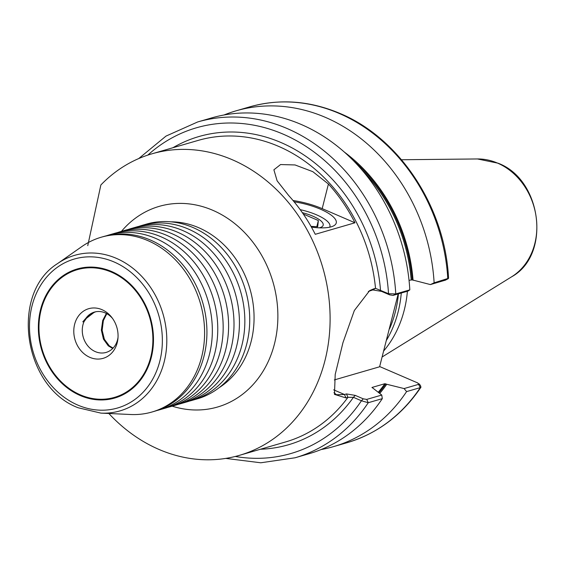 <?xml version="1.0" encoding="UTF-8"?>
<svg xmlns="http://www.w3.org/2000/svg" width="565" height="565" viewBox="0 0 565 565"><rect width="100%" height="100%" fill="white"/><g stroke="black" fill="none" stroke-linecap="round" stroke-linejoin="round"><path stroke-width="0.85" d="M159.74 409.759L165.171 408.184A91 76.748 -106.2 0 0 214.82 353.104A91 76.748 -106.2 0 0 217.285 338.908A91 76.748 -106.2 0 0 195.561 264.017A91 76.748 -106.2 0 0 161.067 236.813A91 76.748 -106.2 0 0 114.462 233.387L109.031 234.962A91 76.748 73.8 0 1 155.636 238.388A91 76.748 73.8 0 1 209.389 354.679A91 76.748 73.8 0 1 159.74 409.759A91 76.748 73.8 0 1 157.021 410.487M170.581 406.616L176.012 405.041A91 76.748 -106.2 0 0 225.654 349.961A91 76.748 -106.2 0 0 228.119 335.765A91 76.748 -106.2 0 0 206.395 260.875A91 76.748 -106.2 0 0 171.901 233.67A91 76.748 -106.2 0 0 125.303 230.238L119.872 231.82A91 76.748 73.8 0 1 166.47 235.245A91 76.748 73.8 0 1 220.223 351.536A91 76.748 73.8 0 1 170.581 406.616A91 76.748 73.8 0 1 167.862 407.337M152.006 412.005L154.337 411.327A91 76.748 -106.2 0 0 203.979 356.247A91 76.748 -106.2 0 0 206.451 342.051A91 76.748 -106.2 0 0 184.72 267.16A91 76.748 -106.2 0 0 150.234 239.956A91 76.748 -106.2 0 0 103.628 236.53L101.297 237.201A91 76.748 -106.2 0 0 81.89 246.538L57.566 263.587A81.014 68.323 73.8 0 1 116.334 258.332A81.014 68.323 73.8 0 1 166.371 349.311A81.014 68.323 73.8 0 1 100.944 413.121L130.614 414.505A91 76.748 -106.2 0 0 152.006 412.005A91 76.748 -106.2 0 0 204.572 330.334A91 76.748 -106.2 0 0 147.903 240.634A91 76.748 -106.2 0 0 101.297 237.201M181.414 403.474L186.846 401.892A91 76.748 -106.2 0 0 236.488 346.818A91 76.748 -106.2 0 0 238.96 332.615A91 76.748 -106.2 0 0 217.235 257.732A91 76.748 -106.2 0 0 182.742 230.527A91 76.748 -106.2 0 0 136.137 227.095L130.706 228.67A91 76.748 73.8 0 1 177.311 232.102A91 76.748 73.8 0 1 231.064 348.393A91 76.748 73.8 0 1 181.414 403.474A91 76.748 73.8 0 1 178.695 404.194M117.181 232.66A91 76.748 73.8 0 1 119.872 231.82M106.347 235.803A91 76.748 73.8 0 1 109.031 234.962M128.022 229.517A91 76.748 73.8 0 1 130.706 228.67M138.856 226.374A91 76.748 73.8 0 1 141.547 225.527A91 76.748 73.8 0 1 188.145 228.959A91 76.748 73.8 0 1 241.898 345.25A91 76.748 73.8 0 1 192.255 400.324A91 76.748 73.8 0 1 189.536 401.051M329.685 227.201A29.754 9.125 14.2 0 0 329.939 226.544A29.754 9.125 14.2 0 0 316.449 214.792A29.754 9.125 14.2 0 0 300.199 209.664M311.421 227.109A35.002 10.735 14.2 0 0 333.597 225.88A35.002 10.735 14.2 0 0 320.383 209.163A35.002 10.735 14.2 0 0 294.125 201.825M111.616 271.511A67.2 56.677 73.8 0 1 151.307 357.384A67.2 56.677 73.8 0 1 80.23 395.528A67.2 56.677 73.8 0 1 40.539 309.648A67.2 56.677 73.8 0 1 111.616 271.511M114.455 397.386L114.815 397.28A66.501 56.09 -106.2 0 0 153.228 337.602A66.501 56.09 -106.2 0 0 111.814 272.048A66.501 56.09 -106.2 0 0 77.758 269.547L77.398 269.646A66.501 56.09 73.8 0 1 100.408 268.714A66.501 56.09 73.8 0 1 152.437 331.224A66.501 56.09 73.8 0 1 114.455 397.386A66.501 56.09 73.8 0 1 91.438 398.318A66.501 56.09 73.8 0 1 39.416 335.815A66.501 56.09 73.8 0 1 77.398 269.646M192.255 400.324L197.129 398.911A91 76.748 -106.2 0 0 249.695 317.24A91 76.748 -106.2 0 0 193.025 227.54A91 76.748 -106.2 0 0 146.42 224.114L141.547 225.527M409.039 280.339L412.16 279.88L430.396 284.576L434.125 282.818L448.546 278.284C445.164 207.369 399.801 138.248 340.066 113.48C309.761 100.676 279.633 98.472 249.681 106.877L236.001 110.846A174.832 147.451 -106.2 0 0 224.03 114.985M409.823 289.866A174.832 147.451 -106.2 0 0 301.237 124.477A174.832 147.451 -106.2 0 0 211.706 117.894L197.665 121.962A174.832 147.451 73.8 0 1 287.197 128.552A174.832 147.451 73.8 0 1 395.783 293.934L409.823 289.866L408.071 291.053L393.042 295.41L389.568 294.838L381.559 291.385L372.78 289.937L368.316 291.462M434.125 282.818A174.832 147.451 -106.2 0 0 325.532 117.428A174.832 147.451 -106.2 0 0 236.001 110.846M379.729 393.417A156.788 132.231 -106.2 0 0 386.757 384.271L384.864 383.713L372.045 387.435L381.756 395.048L382.3 398.643L368.26 402.718L361.445 400.783L353.429 397.329L347.941 397.329L345.957 397.908L334.466 394.377L335.207 374.44L342.955 342.665L354.347 310.503L369.637 290.615L373.529 288.927L375.52 288.348L388.536 293.715L395.783 293.934L393.042 295.41M321.097 449.563A174.832 147.451 -106.2 0 0 333.421 446.654A174.832 147.451 -106.2 0 0 406.595 391.594L404.081 388.572L386.757 384.271M108.833 413.488A156.978 132.394 -106.2 0 0 158.991 449.443A156.978 132.394 -106.2 0 0 239.383 455.355A156.978 132.394 -106.2 0 0 330.059 314.472A156.978 132.394 -106.2 0 0 232.3 159.74A156.978 132.394 -106.2 0 0 151.907 153.828A156.978 132.394 -106.2 0 0 100.867 184.974L87.752 245.655M328.42 184.006L312.812 171.661L295.036 164.945L280.565 164.549L273.891 169.804L277.111 180.8L288.687 195.532A156.978 132.394 73.8 0 1 315.263 234.305L354.997 222.78A156.978 132.394 -106.2 0 0 328.42 184.006L322.191 208.64A38.498 11.809 14.2 0 0 293.044 200.526M333.971 392.59L336.465 394.744L344.481 394.504L346.465 393.932L355.244 395.387L363.253 398.834L366.727 399.406L368.26 402.718A174.832 147.451 73.8 0 1 295.085 457.777L309.126 453.702A174.832 147.451 -106.2 0 0 382.3 398.643M371.954 387.562A155.057 130.769 73.8 0 0 372.045 387.435L372.3 387.809M404.081 388.572L418.743 384.313L418.976 383.727L420.424 385.422L420.96 387.187L420.275 387.632L406.595 391.594M413.072 280.275A156.788 132.231 -106.2 0 0 344.339 152.063M383.564 351.112A111.128 93.726 -106.2 0 0 407.4 291.243M386.248 340.624A111.128 93.726 -106.2 0 0 401.277 293.016M420.96 387.187C402.132 415.056 377.512 433.56 347.101 442.692A174.832 147.451 -106.2 0 0 420.275 387.632L417.846 382.999L379.659 366.544M398.177 293.92L379.595 366.791L334.296 379.934M366.727 399.406L381.756 395.048M445.34 280.169L430.396 284.576M389.568 294.838L388.536 293.715A169.578 143.023 -106.2 0 0 298.701 141.935A169.578 143.023 -106.2 0 0 147.832 155.093M381.559 291.385L380.52 290.262A160.481 135.346 73.8 0 0 172.925 147.726M355.244 395.387L353.429 397.329A160.481 135.346 73.8 0 1 260.401 449.253M363.253 398.834L361.445 400.783A169.578 143.023 -106.2 0 1 235.259 456.464M354.997 222.78L322.191 208.64M319.324 227.836A22.875 7.013 14.2 0 0 323.244 224.891A22.875 7.013 14.2 0 0 320.376 220.435A22.875 7.013 14.2 0 0 302.346 212.673M310.997 226.374L317.671 226.749L318.37 220.541L303.292 214.036M316.817 226.699L318.37 220.541M95.676 311.781L93.96 312.502L86.374 318.363L83.98 321.739A21.004 17.713 -106.2 0 0 98.84 352.722A21.004 17.713 -106.2 0 0 106.107 352.426A21.004 17.713 -106.2 0 0 118.029 337.347M112.548 318.455A21.004 17.713 -106.2 0 0 101.672 311.795A21.004 17.713 -106.2 0 0 94.404 312.092A21.004 17.713 -106.2 0 0 86.05 318.081L93.592 312.544L95.323 311.859M106.799 313.688L103.346 320.652L102.145 330.327L104.377 339.283L109.299 345.837L113.092 348.104M112.732 348.471L108.275 345.829L103.451 339.141L101.361 330.115L102.724 320.447L106.368 313.455M94.178 358.704A25.849 21.802 -106.2 0 0 117.944 338.506A25.849 21.802 -106.2 0 0 111.856 317.516A25.849 21.802 -106.2 0 0 97.667 308.328A25.849 21.802 -106.2 0 0 73.853 329.19A25.849 21.802 -106.2 0 0 94.178 358.704M83.98 321.739L82.801 321.838L86.05 318.081M114.031 261.948A77.567 65.42 -106.2 0 0 32 305.969A77.567 65.42 -106.2 0 0 77.815 405.091A77.567 65.42 -106.2 0 0 159.846 361.063A77.567 65.42 -106.2 0 0 114.031 261.948M497.567 163.108A63.026 53.152 -106.2 0 0 477.446 158.956L498.076 163.2C542.047 179.536 551.419 255.02 511.636 276.801A63.026 53.152 -106.2 0 0 536.291 218.041A63.026 53.152 -106.2 0 0 497.567 163.108M219.086 387.703A88.903 74.983 -106.2 0 0 253.24 304.789A88.903 74.983 -106.2 0 0 198.675 227.695A88.903 74.983 -106.2 0 0 170.969 221.833M172.17 406.157A104.476 88.119 -106.2 0 0 275.536 339.24A104.476 88.119 -106.2 0 0 212.779 210.286A104.476 88.119 -106.2 0 0 121.454 231.353M445.058 280.318L447.805 278.849A174.832 147.451 -106.2 0 0 339.212 113.459A174.832 147.451 -106.2 0 0 249.681 106.877M411.179 279.717A155.057 130.769 -106.2 0 0 361.84 169.832M389.582 328.731A109.695 92.519 -106.2 0 0 398.417 293.849M239.383 455.355L285.593 441.943A156.978 132.394 -106.2 0 0 347.941 397.329L346.465 393.932M372.78 289.937L375.52 288.348A156.978 132.394 -106.2 0 0 278.51 146.328A156.978 132.394 -106.2 0 0 198.124 140.417L151.907 153.828M385.846 383.875A155.756 131.363 73.8 0 1 378.96 392.802M378.275 392.251A155.057 130.769 -106.2 0 0 384.864 383.713M352.694 159.937A155.756 131.363 73.8 0 1 412.16 279.88M345.957 397.908L344.481 394.504L333.647 389.836M370.795 290.509L373.529 288.927M57.566 263.587C9.654 293.355 23.327 387.428 78.231 407.782L100.944 413.121M477.446 158.956L401.496 159.747M225.725 458.399L260.776 462.784L295.085 457.777M347.101 442.692L333.421 446.654M197.665 121.962L166.004 136.094L138.736 158.56M511.636 276.801L382.074 357.002M445.22 280.254L448.222 278.686"/></g></svg>

